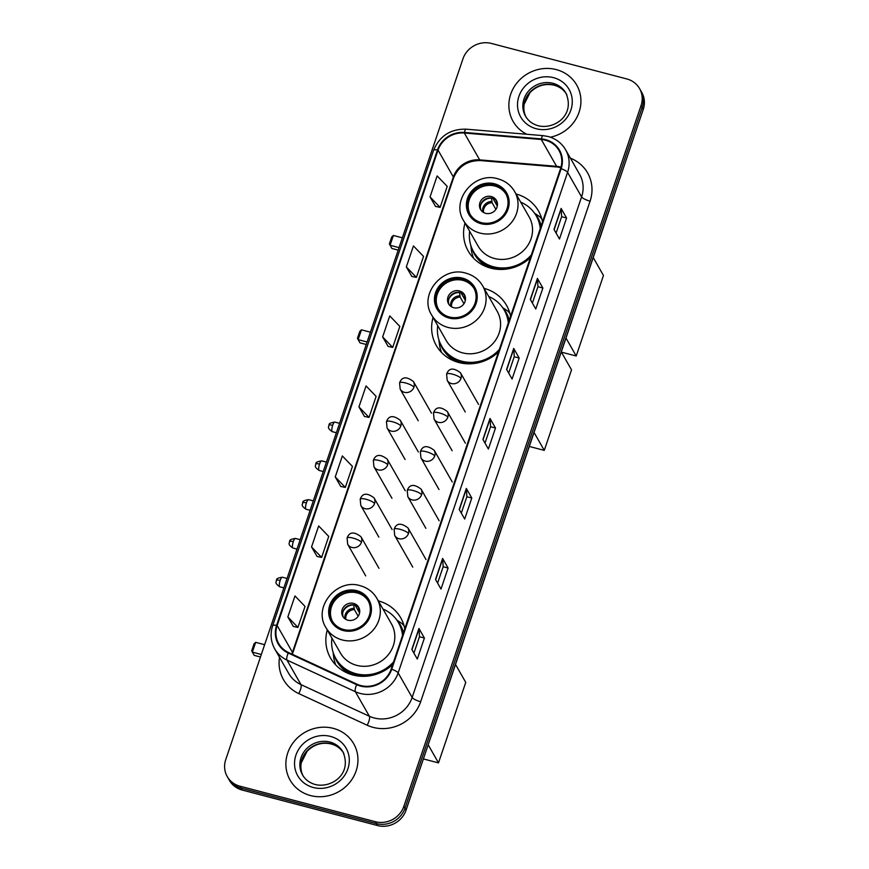 <?xml version="1.0" encoding="UTF-8"?>
<svg xmlns="http://www.w3.org/2000/svg" width="869" height="869" viewBox="0 0 869 869"><rect width="100%" height="100%" fill="white"/><g stroke="black" fill="none" stroke-linecap="round" stroke-linejoin="round"><path stroke-width="1.3" d="M327.276 629.982A40.452 37.715 -29.7 0 0 330.502 657.985A40.452 37.715 -29.7 0 0 353.086 675.039A40.452 37.715 -29.7 0 0 392.723 664.448M433.055 317.478A40.452 37.715 -29.7 0 0 436.281 345.471A40.452 37.715 -29.7 0 0 458.865 362.536A40.452 37.715 -29.7 0 0 498.502 351.934M464.991 223.105A40.452 37.715 -29.7 0 0 468.228 251.098A40.452 37.715 -29.7 0 0 490.8 268.163A40.452 37.715 -29.7 0 0 530.448 257.572M510.57 316.294A40.452 37.715 -29.7 0 0 506.551 305.388A40.452 37.715 -29.7 0 0 484.098 288.356M404.791 628.798A40.452 37.715 -29.7 0 0 400.772 617.902A40.452 37.715 -29.7 0 0 378.319 600.87M542.517 221.921A40.452 37.715 -29.7 0 0 538.498 211.015A40.452 37.715 -29.7 0 0 516.045 193.993M227.233 776.56L229.427 780.395A22.898 21.345 -29.7 0 0 242.201 790.051L377.57 825.55A22.898 21.345 -29.7 0 0 406.051 810.158L643.256 109.385A22.898 21.345 -29.7 0 0 641.767 92.44L640.67 90.517A22.898 21.345 -29.7 0 1 642.158 107.474A22.898 21.345 -29.7 0 0 640.67 90.517L639.573 88.605A22.898 21.345 -29.7 0 0 626.799 78.949L491.43 43.45A22.898 21.345 -29.7 0 0 462.949 58.842L225.744 759.615A22.898 21.345 -29.7 0 0 227.233 776.56A22.898 21.345 -29.7 0 0 240.018 786.217L375.386 821.716A22.898 21.345 -29.7 0 0 403.868 806.313L641.061 105.551A22.898 21.345 -29.7 0 0 639.573 88.605M403.868 806.313L404.965 808.235L642.158 107.474L404.965 808.235A22.898 21.345 -29.7 0 1 376.483 823.627A22.898 21.345 -29.7 0 0 404.965 808.235L406.051 810.158M240.018 786.217L241.104 788.14L376.483 823.627L241.104 788.14A22.898 21.345 -29.7 0 1 228.33 778.483A22.898 21.345 -29.7 0 0 241.104 788.14L242.201 790.051M556.269 69.596A36.628 34.152 -29.7 0 0 517.37 82.392A36.628 34.152 -29.7 0 0 513.079 121.356A36.628 34.152 -29.7 0 0 526.777 134.26A36.628 34.152 -29.7 0 1 513.079 121.356A36.628 34.152 -29.7 0 1 517.37 82.392A36.628 34.152 -29.7 0 1 556.269 69.596A36.628 34.152 -29.7 0 1 576.712 85.053A36.628 34.152 -29.7 0 0 556.269 69.596M333.294 728.363A36.628 34.152 -29.7 0 0 294.385 741.159A36.628 34.152 -29.7 0 0 290.094 780.112A36.628 34.152 -29.7 0 0 310.548 795.569A36.628 34.152 -29.7 0 0 349.447 782.763A36.628 34.152 -29.7 0 0 353.737 743.81A36.628 34.152 -29.7 0 0 333.294 728.363A36.628 34.152 -29.7 0 0 294.385 741.159A36.628 34.152 -29.7 0 0 290.094 780.112A36.628 34.152 -29.7 0 0 310.548 795.569A36.628 34.152 -29.7 0 0 349.447 782.763A36.628 34.152 -29.7 0 0 353.737 743.81A36.628 34.152 -29.7 0 0 333.294 728.363M545.352 140.191A24.419 22.768 150.3 0 1 558.984 150.489A24.419 22.768 150.3 0 1 560.57 168.564L391.148 669.119A24.419 22.768 150.3 0 1 356.92 684.164L288.508 652.51A24.419 22.768 150.3 0 1 278.721 643.592A24.419 22.768 150.3 0 1 277.135 625.506L438.041 150.141A24.419 22.768 150.3 0 1 464.35 133.022L541.278 139.485A24.419 22.768 150.3 0 1 545.352 140.191M545.547 139.627A25.038 23.344 -29.7 0 0 541.365 138.91L464.437 132.446A25.038 23.344 -29.7 0 0 437.465 150L276.57 625.365A25.038 23.344 -29.7 0 0 288.226 653.043L356.638 684.685A25.038 23.344 -29.7 0 0 391.713 669.26L561.146 168.716A25.038 23.344 -29.7 0 0 545.547 139.627M411.83 649.458L417.294 659.05L424.409 638.052L418.934 628.461L411.83 649.458M413.916 653.119L419.466 636.716L419.043 628.776A6.105 1.521 -161.3 0 0 418.934 628.461M419.455 636.749L424.409 638.052M435.521 579.46L440.996 589.041L448.1 568.044L442.625 558.452L435.521 579.46M437.607 583.11L443.157 566.707L442.734 558.767A6.105 1.521 -161.3 0 0 442.625 558.452M443.147 566.74L448.1 568.044M459.212 509.451L464.687 519.043L471.791 498.035L466.327 488.443L459.212 509.451M461.309 513.101L466.859 496.699L466.425 488.758A6.105 1.521 -161.3 0 0 466.327 488.443M466.849 496.742L471.791 498.035M553.998 229.427L559.473 239.018L566.577 218.01L561.113 208.419L553.998 229.427M556.084 233.077L561.635 216.674L561.211 208.734A6.105 1.521 -161.3 0 0 561.113 208.419M561.624 216.718L566.577 218.01M530.307 299.425L535.771 309.016L542.886 288.019L537.411 278.428L530.307 299.425M532.393 303.085L537.944 286.683L537.52 278.743A6.105 1.521 -161.3 0 0 537.411 278.428M537.933 286.716L542.886 288.019M506.605 369.434L512.08 379.025L519.184 358.028L513.72 348.436L506.605 369.434M508.691 373.094L514.252 356.692L513.818 348.741A6.105 1.521 -161.3 0 0 513.72 348.436M514.231 356.724L519.184 358.028M482.914 439.442L488.378 449.034L495.493 428.026L490.018 418.445L482.914 439.442M485 443.103L490.55 426.69L490.127 418.749A6.105 1.521 -161.3 0 0 490.018 418.445M490.54 426.733L495.493 428.026M550.381 137.193A36.628 34.152 -29.7 0 0 576.712 85.053A36.628 34.152 -29.7 0 1 550.381 137.193M311.547 546.949L321.628 557.42L328.732 536.423L318.662 525.951L311.547 546.949L317.044 556.464M287.856 616.957L297.937 627.429L305.041 606.432L294.96 595.949L287.856 616.957L293.353 626.462M382.642 336.933L392.712 347.404L399.827 326.396L389.746 315.925L382.642 336.933L388.139 346.438M406.334 266.924L416.414 277.396L423.518 256.398L413.448 245.916L406.334 266.924L411.83 276.429M430.036 196.915L440.105 207.387L447.22 186.39L437.14 175.918L430.036 196.915L435.532 206.431M335.249 476.94L345.319 487.411L352.434 466.414L342.353 455.943L335.249 476.94L340.746 486.455M358.94 406.931L369.021 417.413L376.125 396.405L366.055 385.934L358.94 406.931L364.437 416.447M369.021 417.413L364.361 416.425M392.712 347.404L388.052 346.427M416.414 277.396L411.754 276.418M440.105 207.387L435.445 206.409M345.319 487.411L340.659 486.434M321.628 557.42L316.968 556.442M297.937 627.429L293.266 626.451M494.168 184.825A20.606 19.216 -29.7 0 0 472.291 192.027A20.606 19.216 -29.7 0 0 469.868 213.937A20.606 19.216 -29.7 0 0 481.372 222.638A20.606 19.216 -29.7 0 0 503.26 215.436A20.606 19.216 -29.7 0 0 505.671 193.526A20.606 19.216 -29.7 0 0 494.168 184.825M505.997 194.124A20.606 19.216 -29.7 0 0 494.852 186.031A20.606 19.216 -29.7 0 0 473.203 192.951A20.606 19.216 -29.7 0 0 470.227 214.534M469.651 231.273A36.096 33.652 -29.7 0 0 473.507 251.586L474.192 252.781A36.096 33.652 -29.7 0 0 494.342 268.01A36.096 33.652 -29.7 0 0 507.572 268.934M540.627 227.493A36.096 33.652 -29.7 0 0 536.901 217.011L536.216 215.816A36.096 33.652 -29.7 0 0 520.705 202.162M473.507 251.586A36.096 33.652 -29.7 0 0 493.657 266.816A36.096 33.652 -29.7 0 0 531.317 254.975M540.246 228.634A36.096 33.652 -29.7 0 0 536.216 215.816M494.515 258.495A29.383 27.395 -29.7 0 0 525.712 248.23A29.383 27.395 -29.7 0 0 529.156 216.978L514.665 191.571A29.383 27.395 150.3 0 1 511.222 222.812A29.383 27.395 150.3 0 1 480.014 233.077A29.383 27.395 150.3 0 1 463.611 220.683L478.113 246.101A29.383 27.395 -29.7 0 0 494.515 258.495M491.3 196.524A9.157 8.538 -29.7 0 0 481.578 199.729A9.157 8.538 -29.7 0 0 480.503 209.472A9.157 8.538 -29.7 0 0 485.608 213.329A9.157 8.538 -29.7 0 0 495.341 210.135A9.157 8.538 -29.7 0 0 496.405 200.391A9.157 8.538 -29.7 0 0 491.3 196.524M496.84 201.26A9.157 8.538 -29.7 0 0 492.256 198.208A9.157 8.538 -29.7 0 0 482.871 201.021A9.157 8.538 -29.7 0 0 481.035 210.276M473.507 258.136A39.681 36.998 150.3 0 1 471.226 248.979L470.846 245.514M541.865 219.14A39.681 36.998 150.3 0 0 539.823 216.739L534.88 213.437A36.596 34.119 -29.7 0 1 541.202 225.788M495.743 199.273L497.383 205.584M492.919 198.414L497.296 206.083M480.72 204.834A10.689 9.961 150.3 0 1 491.474 198.154L491.506 198.045M495.906 209.375L492.104 202.716L491.474 198.154M593.245 257.572L603.466 275.506L576.212 356.008L561.407 352.13M576.212 356.008L565.991 338.084M402.369 237.813L393.385 235.466L390.062 245.264L399.045 247.622M393.385 235.466L391.756 236.965L389.388 243.972L391.897 248.48L398.198 250.131M462.232 279.199A20.606 19.216 -29.7 0 0 440.344 286.401A20.606 19.216 -29.7 0 0 437.933 308.31A20.606 19.216 -29.7 0 0 449.436 317A20.606 19.216 -29.7 0 0 471.313 309.798A20.606 19.216 -29.7 0 0 473.724 287.889A20.606 19.216 -29.7 0 0 462.232 279.199M474.061 288.497A20.606 19.216 -29.7 0 0 462.916 280.394A20.606 19.216 -29.7 0 0 441.267 287.313A20.606 19.216 -29.7 0 0 438.28 308.908M437.715 325.647A36.096 33.652 -29.7 0 0 441.561 345.949L442.245 347.155A36.096 33.652 -29.7 0 0 462.395 362.384A36.096 33.652 -29.7 0 0 475.625 363.307M508.68 321.867A36.096 33.652 -29.7 0 0 504.965 311.384L504.281 310.179A36.096 33.652 -29.7 0 0 488.758 296.525M441.561 345.949A36.096 33.652 -29.7 0 0 461.711 361.178A36.096 33.652 -29.7 0 0 499.382 349.349M508.3 322.996A36.096 33.652 -29.7 0 0 504.281 310.179M462.569 352.857A29.383 27.395 -29.7 0 0 493.777 342.592A29.383 27.395 -29.7 0 0 497.209 311.352L482.719 285.944A29.383 27.395 150.3 0 1 479.275 317.185A29.383 27.395 150.3 0 1 448.078 327.45A29.383 27.395 150.3 0 1 431.676 315.056L446.166 340.463A29.383 27.395 -29.7 0 0 462.569 352.857M459.353 290.898A9.157 8.538 -29.7 0 0 449.631 294.102A9.157 8.538 -29.7 0 0 448.556 303.835A9.157 8.538 -29.7 0 0 453.672 307.702A9.157 8.538 -29.7 0 0 463.394 304.498A9.157 8.538 -29.7 0 0 464.47 294.765A9.157 8.538 -29.7 0 0 459.353 290.898M464.893 295.634A9.157 8.538 -29.7 0 0 460.309 292.581A9.157 8.538 -29.7 0 0 450.924 295.395A9.157 8.538 -29.7 0 0 449.088 304.65M441.561 352.51A39.681 36.998 150.3 0 1 439.29 343.353L438.91 339.877M509.929 313.513A39.681 36.998 150.3 0 0 507.887 311.113L502.934 307.8A36.596 34.119 -29.7 0 1 509.256 320.161M463.807 293.646L465.436 299.957M460.972 292.777L465.36 300.457M448.773 299.208A10.689 9.961 150.3 0 1 459.527 292.516L459.571 292.418M463.97 303.748L460.168 297.079L459.527 292.516M561.298 351.945L571.53 369.868L544.276 450.381L529.308 446.46M544.276 450.381L534.044 432.447M370.422 332.186L361.439 329.829L358.126 339.627L367.109 341.984M361.439 329.829L359.82 331.339L357.441 338.334L359.962 342.842L366.262 344.493M356.453 591.702A20.606 19.216 -29.7 0 0 334.565 598.904A20.606 19.216 -29.7 0 0 332.154 620.814A20.606 19.216 -29.7 0 0 343.657 629.514A20.606 19.216 -29.7 0 0 365.534 622.313A20.606 19.216 -29.7 0 0 367.945 600.403A20.606 19.216 -29.7 0 0 356.453 591.702M368.282 601A20.606 19.216 -29.7 0 0 357.137 592.908A20.606 19.216 -29.7 0 0 335.488 599.827A20.606 19.216 -29.7 0 0 332.501 621.411M331.936 638.15A36.096 33.652 -29.7 0 0 335.792 658.463L336.466 659.658A36.096 33.652 -29.7 0 0 356.616 674.887A36.096 33.652 -29.7 0 0 369.846 675.81M402.901 634.381A36.096 33.652 -29.7 0 0 399.186 623.888L398.502 622.693A36.096 33.652 -29.7 0 0 382.979 609.039M335.792 658.463A36.096 33.652 -29.7 0 0 355.932 673.692A36.096 33.652 -29.7 0 0 393.603 661.863M402.521 635.511A36.096 33.652 -29.7 0 0 398.502 622.693M356.79 665.372A29.383 27.395 -29.7 0 0 387.998 655.107A29.383 27.395 -29.7 0 0 391.441 623.855L376.94 598.448A29.383 27.395 150.3 0 1 373.496 629.699A29.383 27.395 150.3 0 1 342.299 639.964A29.383 27.395 150.3 0 1 325.897 627.559L340.387 652.977A29.383 27.395 -29.7 0 0 356.79 665.372M353.574 603.412A9.157 8.538 -29.7 0 0 343.852 606.605A9.157 8.538 -29.7 0 0 342.777 616.349A9.157 8.538 -29.7 0 0 347.893 620.205A9.157 8.538 -29.7 0 0 357.615 617.012A9.157 8.538 -29.7 0 0 358.691 607.268A9.157 8.538 -29.7 0 0 353.574 603.412M359.114 608.137A9.157 8.538 -29.7 0 0 354.53 605.085A9.157 8.538 -29.7 0 0 345.145 607.898A9.157 8.538 -29.7 0 0 343.309 617.153M335.782 665.013A39.681 36.998 150.3 0 1 333.511 655.856L333.131 652.391M404.15 626.028A39.681 36.998 150.3 0 0 402.108 623.616L397.155 620.314A36.596 34.119 -29.7 0 1 403.488 632.665M358.028 606.149L359.657 612.471M355.193 605.291L359.581 612.96M342.994 611.711A10.689 9.961 150.3 0 1 353.748 605.03L353.792 604.922M358.191 616.251L354.389 609.593L353.748 605.03M455.519 664.448L465.751 682.382L438.497 762.884L423.399 758.93M438.497 762.884L428.178 744.798M264.643 644.7L255.66 642.343L252.347 652.141L261.33 654.498M255.66 642.343L254.041 643.842L251.673 650.848L254.182 655.356L260.483 657.007M609.169 210.07A15.262 3.802 18.7 0 1 609.136 210.602L431.893 734.251A15.262 3.802 18.7 0 0 431.926 733.718M643.256 109.385L641.061 105.551M377.57 825.55L375.386 821.716M561.005 167.13A24.419 22.768 -29.7 0 0 560.668 167.033A24.419 22.768 -29.7 0 0 556.594 166.337L479.666 159.874A24.419 22.768 -29.7 0 0 453.357 176.994L292.451 652.358A24.419 22.768 -29.7 0 0 291.941 654.096M570.401 158.169A38.16 35.575 150.3 0 1 590.084 201.173L420.65 701.728A7.636 1.901 18.7 0 1 412.156 697.459L581.589 196.915A30.524 28.46 -29.7 0 0 579.601 174.311L565.6 149.761A30.524 28.46 150.3 0 1 567.587 172.366A7.636 1.901 -161.3 0 0 561.146 168.716M420.65 701.728A38.16 35.575 150.3 0 1 373.181 727.386A38.16 35.575 150.3 0 1 367.174 725.235L298.762 693.581A38.16 35.575 150.3 0 1 279.525 657.322M374.181 717.99A30.524 28.46 -29.7 0 0 412.156 697.459L398.154 672.91A30.524 28.46 150.3 0 1 355.378 691.713L286.966 660.071A30.524 28.46 150.3 0 1 274.734 648.915L288.736 673.464A30.524 28.46 -29.7 0 0 300.967 684.62L369.379 716.262A30.524 28.46 -29.7 0 0 374.181 717.99M565.6 149.761C561.635 143.059 555.812 138.638 548.133 136.509L543.016 135.629A7.636 1.64 94.8 0 0 541.365 138.91M543.016 135.629L466.077 129.166C450.403 128.916 439.551 135.988 433.544 150.37A7.636 1.901 18.7 0 1 437.465 150M276.57 625.365A7.636 1.901 -161.3 0 0 272.649 625.734C270.042 633.881 270.737 641.604 274.734 648.915M288.226 653.043A7.636 2.303 114.8 0 0 286.966 660.071L300.967 684.62A7.636 2.303 -65.2 0 1 298.762 693.581M466.077 129.166A7.636 1.64 94.8 0 0 464.437 132.446M356.638 684.685A7.636 2.303 114.8 0 0 355.378 691.713L369.379 716.262A7.636 2.303 -65.2 0 1 367.174 725.235M391.713 669.26A7.636 1.901 18.7 0 1 398.154 672.91L567.587 172.366L581.589 196.915A7.636 1.901 18.7 0 0 590.084 201.173M277.135 625.506L292.451 652.358A13.741 3.422 18.7 0 1 292.636 653.401L292.353 654.292M541.278 139.485L556.594 166.337A13.741 2.944 -85.2 0 0 557.42 167.033L480.481 160.569A13.741 2.944 -85.2 0 1 479.666 159.874L464.35 133.022M438.041 150.141L453.357 176.994A13.741 3.422 18.7 0 1 453.542 178.036L292.636 653.401M483.045 439.671L490.127 418.749M506.736 369.662L513.818 348.741M530.438 299.664L537.52 278.743M554.129 229.655L561.211 208.734M459.353 509.679L466.425 488.758M435.651 579.688L442.734 558.767M411.96 649.697L419.043 628.776M566.371 93.961A23.267 21.692 -29.7 0 0 553.901 84.977A23.267 21.692 -29.7 0 0 529.525 92.711A23.267 21.692 -29.7 0 0 526.006 116.989M552.934 83.305A23.267 21.692 -29.7 0 0 528.233 91.43A23.267 21.692 -29.7 0 0 525.506 116.164C528.309 120.954 532.545 124.148 538.237 125.744C553.846 129.763 575.582 115.696 565.925 93.113A23.267 21.692 -29.7 0 0 552.934 83.305M536.249 128.742A27.841 25.961 -29.7 0 0 570.89 110.015A27.841 25.961 -29.7 0 0 553.542 77.667A27.841 25.961 -29.7 0 0 518.902 96.383A27.841 25.961 -29.7 0 0 536.249 128.742M481.013 223.681A21.747 20.28 -29.7 0 0 508.072 209.06A21.747 20.28 -29.7 0 0 494.526 183.783A21.747 20.28 -29.7 0 0 467.468 198.404A21.747 20.28 -29.7 0 0 481.013 223.681M471.682 247.817A36.596 34.119 -29.7 0 0 489.508 267.804M496.058 202.575A8.853 8.255 150.3 0 1 497.426 203.563M496.384 203.835A8.397 7.832 150.3 0 1 497.459 204.617M482.719 211.949A8.853 8.255 150.3 0 1 491.789 201.456M483.598 212.525A8.397 7.832 150.3 0 1 492.104 202.716M449.077 318.054A21.747 20.28 -29.7 0 0 476.136 303.422A21.747 20.28 -29.7 0 0 462.58 278.145A21.747 20.28 -29.7 0 0 435.521 292.777A21.747 20.28 -29.7 0 0 449.077 318.054M439.736 342.18A36.596 34.119 -29.7 0 0 457.572 362.167M464.122 296.948A8.853 8.255 150.3 0 1 465.48 297.937M464.437 298.208A8.397 7.832 150.3 0 1 465.523 298.99M450.772 306.322A8.853 8.255 150.3 0 1 459.842 295.829M451.663 306.898A8.397 7.832 150.3 0 1 460.168 297.079M343.298 630.557A21.747 20.28 -29.7 0 0 370.357 615.936A21.747 20.28 -29.7 0 0 356.801 590.659A21.747 20.28 -29.7 0 0 329.742 605.28A21.747 20.28 -29.7 0 0 343.298 630.557M333.957 654.694A36.596 34.119 -29.7 0 0 351.793 674.681M358.343 609.451A8.853 8.255 150.3 0 1 359.701 610.44M358.658 610.711A8.397 7.832 150.3 0 1 359.744 611.494M344.993 618.826A8.853 8.255 150.3 0 1 354.063 608.333M345.884 619.401A8.397 7.832 150.3 0 1 354.389 609.593M343.396 752.717A23.267 21.692 -29.7 0 0 330.915 743.745A23.267 21.692 -29.7 0 0 306.551 751.468A23.267 21.692 -29.7 0 0 303.031 775.745M329.959 742.061A23.267 21.692 -29.7 0 0 305.258 750.186A23.267 21.692 -29.7 0 0 302.531 774.931C305.323 779.721 309.57 782.915 315.251 784.511C330.872 788.52 352.608 774.453 342.94 751.881A23.267 21.692 -29.7 0 0 329.959 742.061M313.274 787.499A27.841 25.961 -29.7 0 0 347.904 768.783A27.841 25.961 -29.7 0 0 330.557 736.423A27.841 25.961 -29.7 0 0 295.927 755.15A27.841 25.961 -29.7 0 0 313.274 787.499M460.972 378.417A7.636 7.115 -29.7 0 0 460.472 372.768C453.52 367.457 448.893 367.902 446.612 374.104A7.636 1.901 18.7 0 1 452.477 374.148A7.636 1.901 -161.3 0 1 460.972 378.417A7.636 7.115 -29.7 0 1 447.209 380.329L446.612 374.104M447.839 417.207A7.636 7.115 -29.7 0 0 447.339 411.548C440.387 406.236 435.771 406.681 433.49 412.884A7.636 1.901 18.7 0 1 439.345 412.938A7.636 1.901 -161.3 0 1 447.839 417.207A7.636 7.115 -29.7 0 1 434.087 419.119L433.49 412.884M434.717 455.986A7.636 7.115 -29.7 0 0 434.218 450.338C427.266 445.026 422.638 445.471 420.357 451.674A7.636 1.901 18.7 0 1 426.223 451.717A7.636 1.901 -161.3 0 1 434.717 455.986A7.636 7.115 -29.7 0 1 420.954 457.898L420.357 451.674M421.584 494.765A7.636 7.115 -29.7 0 0 421.085 489.117C414.133 483.805 409.516 484.25 407.235 490.453A7.636 1.901 18.7 0 1 413.09 490.507A7.636 1.901 -161.3 0 1 421.584 494.765A7.636 7.115 -29.7 0 1 407.833 496.688L407.235 490.453M408.463 533.555A7.636 7.115 -29.7 0 0 407.963 527.907C401.011 522.595 396.383 523.04 394.102 529.243A7.636 1.901 18.7 0 1 399.968 529.286A7.636 1.901 -161.3 0 1 408.463 533.555A7.636 7.115 -29.7 0 1 394.7 535.467L394.102 529.243M332.675 425.321A4.964 1.303 -75.3 0 1 334.826 422.084C326.364 423.431 330.046 425.365 328.862 425.289A4.964 1.238 18.7 0 1 332.675 425.321A4.964 1.303 -75.3 0 0 332.306 431.676L336.39 432.751M413.937 387.205A7.636 7.115 -29.7 0 0 413.438 381.545C406.486 376.234 401.869 376.679 399.577 382.881A7.636 1.901 18.7 0 1 405.443 382.936A7.636 1.901 -161.3 0 1 413.937 387.205A7.636 7.115 -29.7 0 1 400.185 389.116L399.577 382.881M319.553 464.1A4.964 1.303 -75.3 0 1 321.693 460.863C313.231 462.21 316.924 464.144 315.74 464.079A4.964 1.238 18.7 0 1 319.553 464.1A4.964 1.303 -75.3 0 0 319.184 470.466L323.257 471.53M400.805 425.984A7.636 7.115 -29.7 0 0 400.316 420.335C393.353 415.024 388.736 415.469 386.455 421.671A7.636 1.901 18.7 0 1 392.321 421.715A7.636 1.901 -161.3 0 1 400.805 425.984A7.636 7.115 -29.7 0 1 387.053 427.896L386.455 421.671M306.42 502.89A4.964 1.303 -75.3 0 1 308.571 499.653C300.109 500.989 303.792 502.923 302.608 502.858A4.964 1.238 18.7 0 1 306.42 502.89A4.964 1.303 -75.3 0 0 306.051 509.245L310.135 510.32M387.683 464.763A7.636 7.115 -29.7 0 0 387.183 459.114C380.231 453.803 375.614 454.248 373.322 460.451A7.636 1.901 18.7 0 1 379.188 460.505A7.636 1.901 -161.3 0 1 387.683 464.763A7.636 7.115 -29.7 0 1 373.931 466.675L373.322 460.451M293.287 541.669A4.964 1.303 -75.3 0 1 295.438 538.432C286.976 539.779 290.67 541.713 289.486 541.637A4.964 1.238 18.7 0 1 293.287 541.669A4.964 1.303 -75.3 0 0 292.918 548.024L297.002 549.099M374.55 503.553A7.636 7.115 -29.7 0 0 374.061 497.904C367.098 492.593 362.482 493.027 360.2 499.23A7.636 1.901 18.7 0 1 366.055 499.284A7.636 1.901 -161.3 0 1 374.55 503.553A7.636 7.115 -29.7 0 1 360.798 505.465L360.2 499.23M280.166 580.459A4.964 1.303 -75.3 0 1 282.316 577.212C273.854 578.558 277.537 580.492 276.353 580.427A4.964 1.238 18.7 0 1 280.166 580.459A4.964 1.303 -75.3 0 0 279.796 586.814L283.881 587.879M361.428 542.332A7.636 7.115 -29.7 0 0 360.928 536.684C353.976 531.372 349.36 531.817 347.068 538.02A7.636 1.901 18.7 0 1 352.933 538.063A7.636 1.901 -161.3 0 1 361.428 542.332A7.636 7.115 -29.7 0 1 347.676 544.244L347.068 538.02M609.929 207.832L609.136 210.602M430.828 736.945L431.893 734.251M433.544 150.37L272.649 625.734M480.481 160.569C467.489 160.493 458.506 166.316 453.542 178.036M557.42 167.033L560.885 167.587M566.881 94.797C564.09 89.996 559.842 86.802 554.15 85.205C545.048 83.196 537.02 85.629 530.079 92.505L524.203 104.139C523.366 109.103 524.116 113.676 526.462 117.847M514.665 191.571C510.842 185.108 505.237 180.85 497.828 178.797C474.355 171.269 450.479 200.348 463.611 220.683M482.719 285.944C478.906 279.47 473.29 275.212 465.882 273.159C442.419 265.632 418.543 294.721 431.676 315.056M376.94 598.448C373.127 591.985 367.511 587.726 360.103 585.673C336.64 578.146 312.764 607.235 325.897 627.559M343.896 753.553C341.104 748.763 336.868 745.569 331.176 743.973C322.062 741.952 314.046 744.385 307.105 751.272L301.228 762.895C300.392 767.859 301.141 772.432 303.487 776.604M478.526 404.411L460.472 372.768M465.263 411.982L447.209 380.329M465.393 443.201L447.339 411.548M452.141 450.761L434.087 419.119M452.271 481.98L434.218 450.338M439.008 489.54L420.954 457.898M439.138 520.77L421.085 489.117M425.886 528.33L407.833 496.688M426.016 559.549L407.963 527.907M412.753 567.109L394.7 535.467M431.491 413.199L413.438 381.545M334.826 422.084L339.573 423.322M332.306 431.676C326.092 427.461 329.384 426.549 328.862 425.289M418.228 420.759L400.185 389.116M418.358 451.978L400.316 420.335M321.693 460.863L326.451 462.112M319.184 470.466C312.959 466.24 316.262 465.328 315.74 464.079M405.106 459.538L387.053 427.896M405.236 490.757L387.183 459.114M308.571 499.653L313.318 500.892M306.051 509.245C299.827 505.03 303.129 504.107 302.608 502.858M391.973 498.328L373.931 466.675M392.104 529.547L374.061 497.904M295.438 538.432L300.196 539.682M292.918 548.024C286.705 543.809 290.007 542.897 289.486 541.637M378.851 537.107L360.798 505.465M378.982 568.326L360.928 536.684M282.316 577.212L287.063 578.461M279.796 586.814C273.572 582.599 276.874 581.676 276.353 580.427M365.719 575.886L347.676 544.244"/></g></svg>
